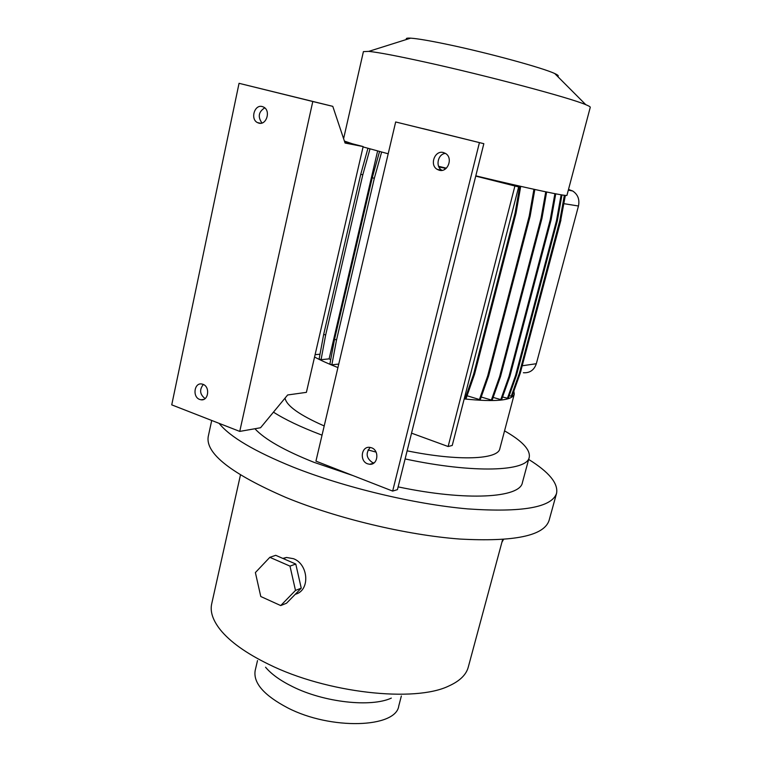 <?xml version="1.0" encoding="UTF-8"?>
<svg xmlns="http://www.w3.org/2000/svg" width="762" height="762" viewBox="0 0 762 762"><rect width="100%" height="100%" fill="white"/><g stroke="black" fill="none" stroke-linecap="round" stroke-linejoin="round"><path stroke-width="1.14" d="M295.285 594.274C310.505 590.569 308.496 564.156 293.475 558.698L286.522 557.47L282.807 558.394M202.93 384.296C210.36 386.667 208.493 401.212 200.968 399.774L199.692 399.44C192.253 397.012 194.215 382.438 201.797 384L202.93 384.296M262.29 106.566L263.652 107.099C271.053 110.642 266.443 125.587 258.756 123.111L257.537 122.634C250.069 119.243 254.498 104.146 262.29 106.566M443.455 152.562L445.57 153.486C453.438 157.982 447.656 172.936 439.15 170.202L437.255 169.402C429.225 165.106 434.788 149.895 443.455 152.562M371.504 447.77C379.705 450.399 377.971 465.277 369.599 464.268L367.589 463.82C359.34 461.105 361.245 446.132 369.703 447.351L371.504 447.77M373.961 462.953L372.504 462.572C366.246 458.2 365.484 453.152 370.218 447.427M401.355 695.992L398.774 705.936C396.088 727.986 330.87 730.291 287.588 707.812C264.004 695.363 253.194 682.981 255.156 670.655L255.194 670.484M265.557 667.217C271.367 674.17 280.406 680.657 292.665 686.686C324.098 702.393 370.942 707.546 391.325 698.106M406.737 39.395C405.498 38.348 406.803 37.938 410.651 38.157C417.586 38.624 430.263 40.796 448.704 44.682C488.918 53.13 543.163 67.98 554.746 73.552C558.127 75.095 559.07 76.038 557.574 76.4M363.407 51.626L368.76 51.378C378.238 52.349 396.954 55.902 424.92 62.046C486.299 75.495 570.328 97.907 585.788 104.68C588.921 105.956 590.417 106.842 590.264 107.318L566.957 195.291C567.871 196.825 530.123 188.9 477.231 176.184M285.036 398.126C286.55 405.841 299.609 415.109 324.202 425.948M314.554 357.016C320.869 360.407 328.66 363.931 337.928 367.579M254.908 428.739C264.662 439.312 284.321 450.485 313.868 462.277L352.682 475.478M273.453 412.147C284.874 419.481 300.523 426.939 320.383 434.521L322.04 435.15M208.264 436.435L208.197 436.721C205.492 453.561 231.467 473.84 286.112 497.548C336.995 518.465 406.537 535.057 459.705 539.039C514.274 542.001 544.058 535.81 549.069 520.456L556.546 493.405M219.094 423.339C229.848 436.836 254.537 451.418 293.16 467.106C344.453 487.49 414.347 504.206 467.611 508.892C522.237 512.655 551.898 507.444 556.584 493.262C558.327 483.356 549.011 472.069 528.666 459.419M211.741 603.704L211.665 603.999C209.988 611.743 212.865 620.335 220.313 629.774C230.067 641.804 246.174 653.301 268.643 664.283C326.517 693.068 414.919 702.783 448.951 685.933C459.838 680.999 466.287 674.694 468.297 667.036L502.634 539.563M344.405 141.075L352.263 143.742M363.064 146.923L388.191 153.781M519.779 186.138L515.102 213.065L473.593 374.294L465.182 398.507L464.372 398.231M504.711 182.68L504.606 183.29M503.749 182.451L503.653 183.042M464.201 398.917C495.433 402.155 512.121 400.574 514.274 394.183L513.855 391.077M565.185 195.377L560.622 220.742L520.208 373.294L512.016 396.24L509.178 395.754M561.965 194.939L557.346 220.732L516.493 375.209L508.225 398.431L502.558 396.992M555.746 193.834L551.078 219.961L509.902 376.295L501.558 399.802L493.157 397.431M546.63 192.005L541.944 218.418L500.539 376.504L492.157 400.26L481.203 397.021M534.829 189.49L530.152 216.141L488.652 375.79L480.241 399.774L467.068 395.764M520.713 186.347L516.036 213.179L474.583 374.142L466.173 398.316L465.182 398.507M381.638 152.038L374.332 178.298L336.528 339.966L331.851 364.817L338.747 364.074M331.851 364.817L329.87 364.122L334.537 339.29L372.247 177.737L379.552 151.476M369.999 148.866L362.798 174.831L325.65 335.032L321.078 359.674L329.117 358.873L330.698 359.683M321.078 359.674L319.126 358.988L323.688 334.366L360.75 174.279L367.941 148.295M315.097 354.663L320.011 354.216M523.38 372.742C529.781 373.142 534.105 370.132 536.334 363.712L578.463 206.007C579.796 199.444 577.863 194.434 572.653 190.976L568.49 189.49M561.137 194.805L556.508 220.628L515.607 375.352L507.33 398.612M557.346 220.732L556.508 220.628M516.493 375.209L515.607 375.352M516.036 213.179L515.102 213.065M474.583 374.142L473.593 374.294M374.332 178.298L372.247 177.737M336.528 339.966L334.537 339.29M377.628 150.952L329.117 358.873M398.126 486.88C466.906 501.406 520.227 497.891 522.408 482.575L529.209 457.39M368.046 449.942L376.057 452.095M405.108 458.943C474.164 473.716 527.38 471.449 529.247 457.276C530.476 449.78 522.246 440.969 504.549 430.863M407.127 450.837C458.791 461.362 498.253 459.505 499.843 448.637L514.245 394.259M503.472 539.506L501.91 542.268M554.898 193.672L550.221 219.847L508.997 376.447L500.644 399.983M551.078 219.961L550.221 219.847M509.902 376.295L508.997 376.447M362.798 174.831L360.75 174.279M325.65 335.032L323.688 334.366M565.366 195.386L560.756 219.999M560.937 220.028L520.903 370.665M521.018 370.646L520.56 371.932M545.754 191.824L541.058 218.303L499.615 376.647L491.214 400.45M541.944 218.418L541.058 218.303M500.539 376.504L499.615 376.647M564.356 195.282L559.803 220.647L519.341 373.428L511.15 396.411M560.622 220.742L559.803 220.647M520.208 373.294L519.341 373.428M533.933 189.29L529.238 216.017L487.69 375.933L479.279 399.955M530.152 216.141L529.238 216.017M488.652 375.79L487.69 375.933M442.065 170.345L441.893 170.25C435.178 166.668 437.798 153.962 445.399 153.381M422.939 128.664L395.668 121.968L315.935 461.134L392.659 491.08L397.44 489.633L483.832 143.694L395.668 121.968M475.736 176.108L518.655 186.938L475.812 175.812M446.361 168.173L438.617 166.306M438.922 166.983L446.103 168.412M518.655 186.938L452.237 445.456L448.132 446.522L411.547 433.159M422.91 128.588L483.832 143.694M479.422 142.627L392.659 491.08M444.951 168.107L444.617 169.459M514.836 186.261L448.132 446.522M344.643 141.77L363.15 146.571L306.4 392.354L287.645 394.973L260.556 427.749L239.744 431.406L171.736 404.86L239.049 83.315L312.791 101.517L239.744 431.406M363.15 146.571L345.062 143.037L332.784 106.347L312.791 101.517M344.881 142.484L350.596 143.608L344.748 142.084M332.784 106.347L239.049 83.315M205.092 398.583C199.815 394.449 199.225 389.744 203.34 384.467M261.976 123.015C257.613 116.862 258.537 111.804 264.747 107.852M280.721 605.571L286.541 603.218L301.247 588.169L295.78 564.042L275.73 555.317L269.834 557.317L255.384 572.567L260.775 596.513L280.721 605.571L295.485 590.436L289.989 566.118L269.834 557.317M295.78 564.042L289.989 566.118M301.247 588.169L295.485 590.436M536.334 363.712L522.313 365.76M578.463 206.007L563.88 203.664M569.805 189.824L568.471 189.576M286.522 557.47L283.273 558.594M203.711 399.412L200.968 399.774M373.513 463.267L369.599 464.268M255.156 670.655L257.508 660.559M410.651 38.157L368.76 51.378M208.197 436.721L211.712 420.462M211.665 603.999L240.459 474.964M343.605 138.674L363.417 51.597M572.653 190.976L568.319 190.157M554.746 73.552L585.788 104.68M441.893 170.25L437.255 169.402M260.709 123.273L257.537 122.634"/></g></svg>
